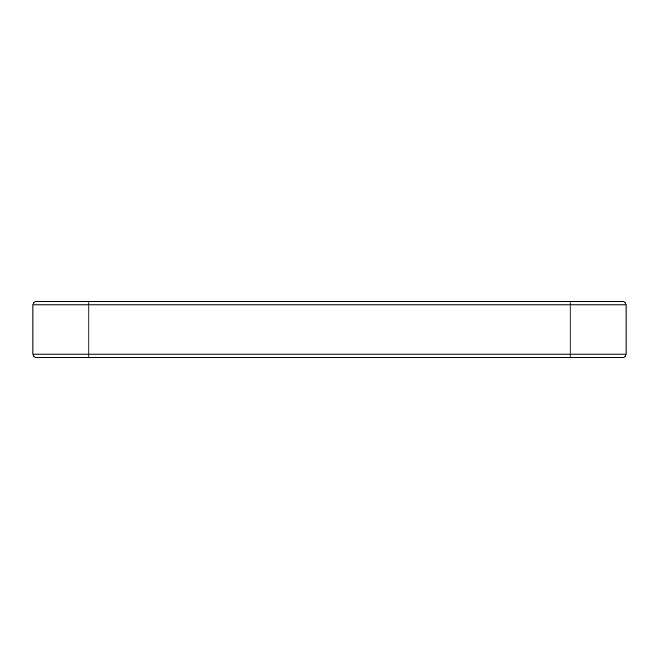 <?xml version="1.0" encoding="UTF-8"?>
<svg xmlns="http://www.w3.org/2000/svg" width="659" height="659" viewBox="0 0 659 659"><rect width="100%" height="100%" fill="white"/><g stroke="black" fill="none" stroke-linecap="round" stroke-linejoin="round"><path stroke-width="0.99" d="M626.05 304.878L626.05 354.122L88.899 354.122L88.899 357.475L570.101 357.475L570.101 301.525L88.899 301.525L88.899 304.878L626.05 304.878A3.361 3.361 0 0 0 622.689 301.525L570.101 301.525M88.899 301.525L36.311 301.525A3.361 3.361 0 0 0 32.95 304.878L32.95 354.122A3.361 3.361 0 0 0 36.311 357.475L88.899 357.475M570.101 357.475L622.689 357.475A3.361 3.361 0 0 0 626.05 354.122M32.95 304.878L88.899 304.878L88.899 354.122L32.95 354.122"/></g></svg>
